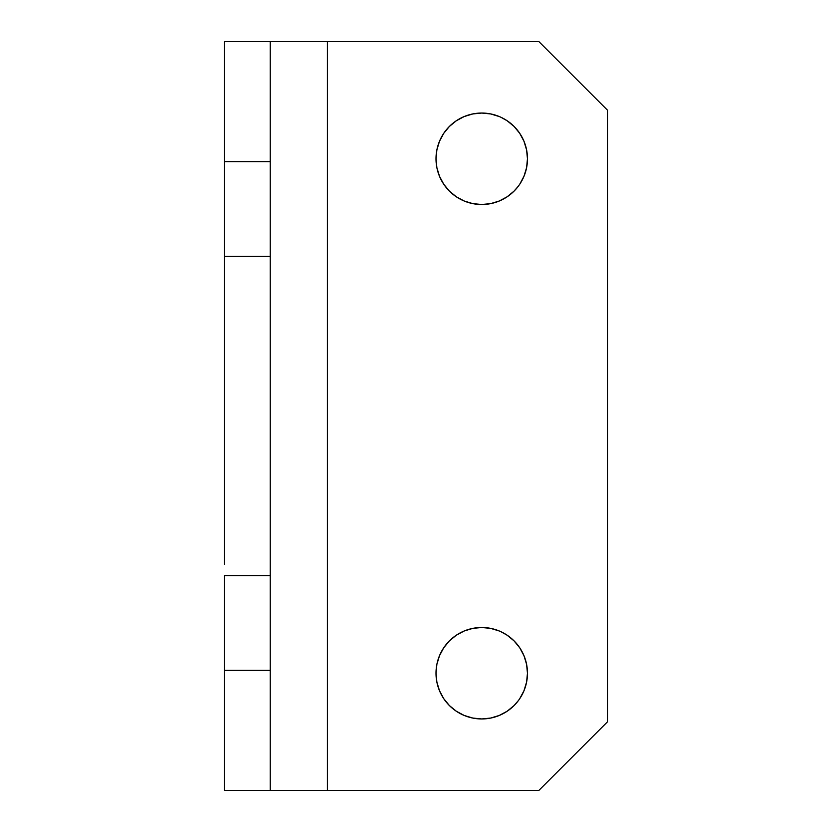 <?xml version="1.0" encoding="UTF-8"?>
<svg xmlns="http://www.w3.org/2000/svg" width="832" height="832" viewBox="0 0 832 832"><rect width="100%" height="100%" fill="white"/><g stroke="black" fill="none" stroke-linecap="round" stroke-linejoin="round"><path stroke-width="1.25" d="M472.815 113.932L481.738 113.048L472.815 113.932L464.235 116.532L456.331 120.754L449.394 126.443L443.716 133.37L439.483 141.284L436.883 149.854L436.01 158.777A45.729 45.729 0 0 1 481.738 113.048A45.729 45.729 0 0 1 527.467 158.777L526.583 149.854L523.983 141.284L519.761 133.37L514.072 126.443L507.135 120.754L501.103 117.354M472.815 628.368L481.738 627.494L472.815 628.368L464.235 630.978L456.331 635.201L449.394 640.89L443.716 647.816L439.483 655.72L436.883 664.3L436.01 673.223A45.729 45.729 0 0 1 481.738 627.494A45.729 45.729 0 0 1 527.467 673.223L526.583 664.3L523.983 655.72L519.761 647.816L514.072 640.89L507.135 635.201L501.103 631.8M490.651 113.932L499.231 116.532L490.651 113.932L481.738 113.048M499.231 201.022L490.651 203.632L499.231 201.022L507.135 196.799L514.072 191.11L518.294 186.243M490.651 628.368L499.231 630.978L490.651 628.368L481.738 627.494M499.231 715.468L490.651 718.068L499.231 715.468L507.135 711.246L514.072 705.557L518.294 700.69M270.244 267.602L270.244 41.6L327.402 41.6L327.402 790.4L538.897 790.4L607.485 721.812L607.485 110.188L607.485 721.812L538.897 790.4L327.402 790.4L327.402 41.6L538.897 41.6L607.485 110.188L538.897 41.6L286.988 41.6M519.761 184.184L523.983 176.28L526.583 167.7L527.467 158.777A45.729 45.729 0 0 1 481.738 204.506A45.729 45.729 0 0 1 436.01 158.777L436.883 167.7L439.483 176.28L443.716 184.184L449.394 191.11L456.331 196.799L464.235 201.022L472.815 203.632L481.738 204.506L490.651 203.632M519.761 698.63L523.983 690.716L526.583 682.146L527.467 673.223A45.729 45.729 0 0 1 481.738 718.952A45.729 45.729 0 0 1 436.01 673.223L436.883 682.146L439.483 690.716L443.716 698.63L449.394 705.557L456.331 711.246L464.235 715.468L472.815 718.068L481.738 718.952L490.651 718.068M286.988 790.4L327.402 790.4L270.244 790.4L270.244 564.398M270.244 532.522L270.244 299.478M224.515 564.398L224.515 41.6L270.244 41.6L224.515 41.6L224.515 267.602M224.515 299.478L224.515 532.522M224.515 575.536L224.515 790.4L270.244 790.4L224.515 790.4L224.515 575.536L270.244 575.536L224.515 575.536M270.244 41.6L270.244 161.637L224.515 161.637L270.244 161.637L270.244 256.464L224.515 256.464L270.244 256.464L270.244 670.363L224.515 670.363L270.244 670.363L270.244 790.4"/></g></svg>
